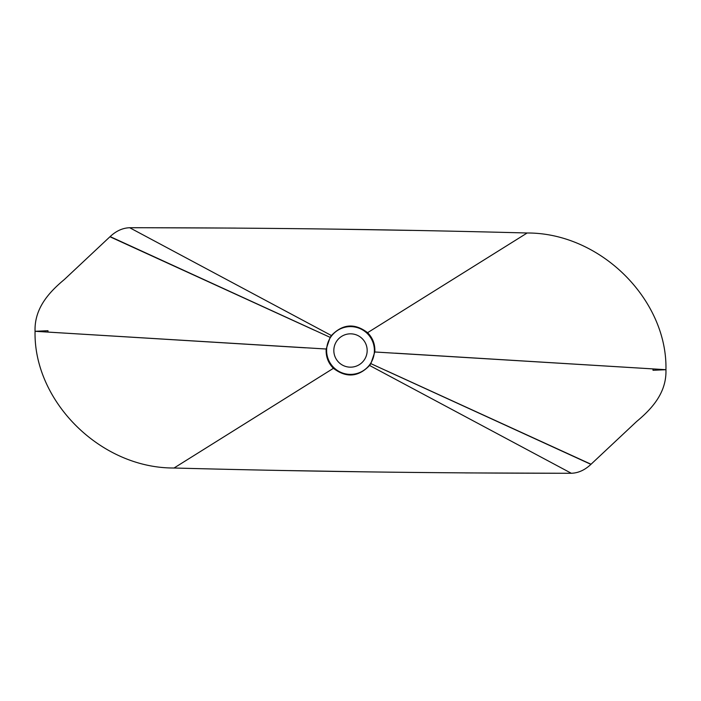 <?xml version="1.0" encoding="UTF-8"?>
<svg xmlns="http://www.w3.org/2000/svg" width="701" height="701" viewBox="0 0 701 701"><rect width="100%" height="100%" fill="white"/><g stroke="black" fill="none" stroke-linecap="round" stroke-linejoin="round"><path stroke-width="1.05" d="M566.022 473.271L465.385 472.912M368.551 471.896L289.662 470.599M590.873 464.404L636.639 421.494C652.359 408.446 666.695 392.402 665.941 369.699C667.518 300.081 600.845 232.723 527.152 232.995C397.283 229.525 264.794 227.772 129.685 227.729C122.693 227.965 116.156 230.936 110.075 236.64L64.361 279.506C48.641 292.554 34.305 308.598 35.059 331.301C33.482 400.919 100.155 468.277 173.848 468.005C303.717 471.475 436.206 473.228 571.315 473.271C578.307 473.035 584.844 470.064 590.925 464.36L370.873 363.644L374.807 351.981C375.254 344.48 372.844 338.048 367.587 332.686C354.715 322.924 342.658 323.88 331.407 335.542L330.127 337.356L326.193 349.019C325.746 356.52 328.156 362.952 333.413 368.314C346.285 378.076 358.342 377.12 369.593 365.458L370.873 363.644M173.909 468.093L333.413 368.314M305.557 347.827L35.05 331.301L326.193 349.019M48.062 332.09L47.966 330.714L35.059 331.301M135.039 227.729L139.061 227.729M139.315 227.72L235.632 228.088M332.458 229.104L411.347 230.401M527.152 232.995L367.587 332.686M652.938 368.91L653.034 370.286L665.941 369.699L374.807 351.981M110.127 236.596L330.127 337.356M395.443 353.173L665.95 369.699M571.315 473.271L369.593 365.458M326.657 349.045A23.887 23.887 0 0 1 351.955 326.657A23.887 23.887 0 0 1 374.343 351.955A23.887 23.887 0 0 1 349.045 374.343A23.887 23.887 0 0 1 326.657 349.045M367.14 351.516A16.666 16.666 0 0 1 349.484 367.14A16.666 16.666 0 0 1 333.86 349.484A16.666 16.666 0 0 1 351.516 333.86A16.666 16.666 0 0 1 367.14 351.516M129.685 227.729L331.407 335.542M173.918 468.093L174.356 467.821M591.048 464.246L386.47 370.733M109.952 236.754L314.53 330.267"/></g></svg>
